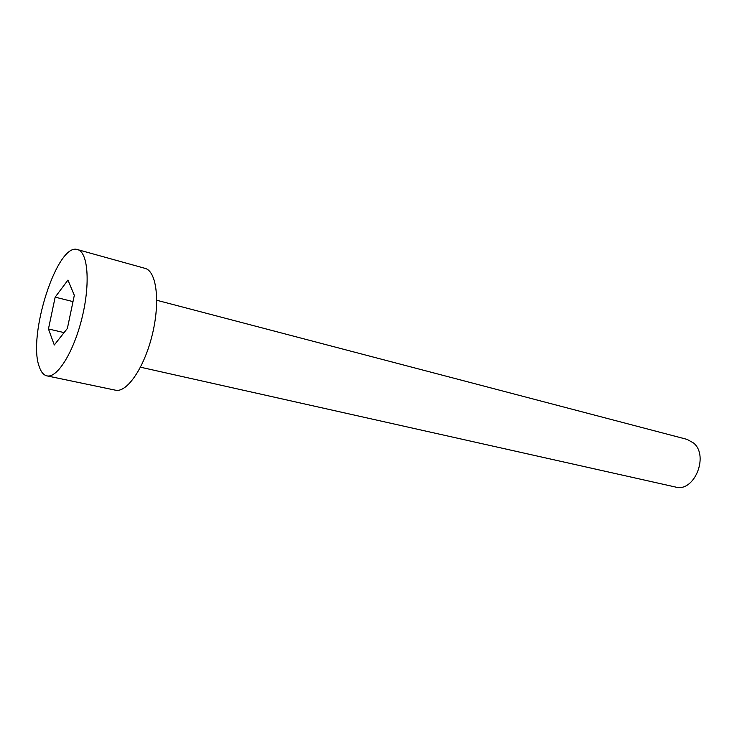 <?xml version="1.0" encoding="UTF-8"?>
<svg xmlns="http://www.w3.org/2000/svg" width="737" height="737" viewBox="0 0 737 737"><rect width="100%" height="100%" fill="white"/><g stroke="black" fill="none" stroke-linecap="round" stroke-linejoin="round"><path stroke-width="1.11" d="M39.319 366.869C41.088 372.102 43.621 375.105 46.91 375.87C57.219 378.505 73.838 351.862 82.102 317.564C90.504 283.294 87.97 251.999 77.597 249.613C57.357 242.04 27.241 335.998 39.319 366.869M55.164 297.149L67.951 280.088L74.317 295.334L67.371 328.453L54.289 344.999L48.449 328.96L55.164 297.149L73 301.608M46.91 375.87L115.433 390.177C126.93 393.033 144.351 367.662 152.301 334.626C160.408 301.626 156.566 271.087 145.042 268.351L77.597 249.613M156.769 300.263L687.142 439.399L693.674 443.075C709.28 456.074 694.051 492.638 675.562 487.046L140.491 367.201M64.091 332.608L48.449 328.96"/></g></svg>
